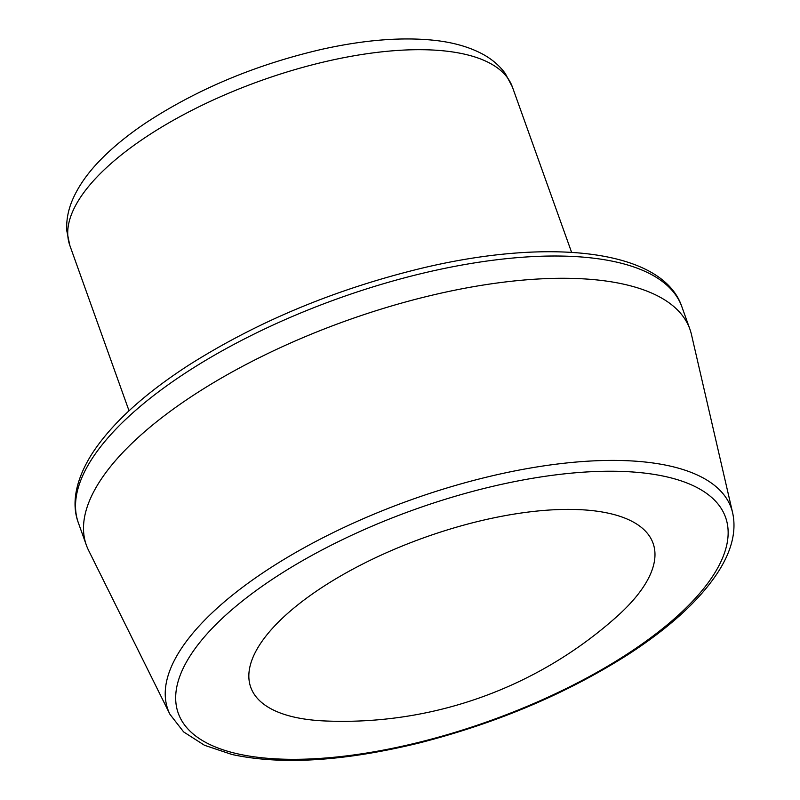 <?xml version="1.0" encoding="UTF-8"?>
<svg xmlns="http://www.w3.org/2000/svg" width="800" height="800" viewBox="0 0 800 800"><rect width="100%" height="100%" fill="white"/><g stroke="black" fill="none" stroke-linecap="round" stroke-linejoin="round"><path stroke-width="1.2" d="M732.64 512.85L691.44 334.47A320.51 123.69 160.3 0 0 689.86 329.09A320.51 123.69 160.3 0 0 346.42 320.68A320.51 123.69 160.3 0 0 86.37 545.17A320.51 123.69 160.3 0 0 88.56 550.33L169.95 714.32L183.65 731.93L204.5 745.28L231.93 754.48C281.27 765.19 343.63 761.37 418.99 743.03C496.69 723.2 566.31 693.75 627.85 654.69C669.81 627.51 699.87 600 718.04 572.15C731.74 550.82 736.61 531.05 732.64 512.85A299.14 115.44 160.3 0 0 410.62 499.98A299.14 115.44 160.3 0 0 169.95 714.32M293.57 716.96A213.67 82.46 160.3 0 0 325.13 720.97A411.47 411.47 0 0 0 616.95 616.49A213.67 82.46 160.3 0 0 584.7 509.94A213.67 82.46 160.3 0 0 310.93 595A213.67 82.46 160.3 0 0 293.57 716.96M512.38 86.95A235.04 90.7 160.3 0 0 260.53 80.78A235.04 90.7 160.3 0 0 69.82 245.41L66.79 230.77C66.18 220.3 68.16 209.83 72.73 199.34C78.68 185.74 88.16 172.37 101.15 159.21C113.52 146.65 128.52 134.47 146.15 122.67C197.93 88.8 256.81 64.28 322.78 49.1C364.41 39.93 401.31 36.97 433.47 40.23C452.03 42.16 467.97 46.55 481.27 53.39C491.19 58.52 499.19 65.22 505.27 73.48L512.38 86.95L571.6 252.33M681.89 306.82A320.51 123.69 160.3 0 0 338.45 298.41A320.51 123.69 160.3 0 0 78.39 522.9C72.15 506.51 73.6 483.38 91.54 454.51C110.81 424.49 143.08 394.79 188.35 365.4C257.31 321.63 335.19 289.22 421.98 268.16C552.95 236.86 663.16 250.59 681.89 306.82L689.86 329.09M236.53 753.58A290.64 112.16 160.3 0 0 709.39 581.04A290.64 112.16 160.3 0 0 409.8 511.24A290.64 112.16 160.3 0 0 236.53 753.58M129.03 410.79L69.82 245.41M86.37 545.17L78.39 522.9"/></g></svg>

